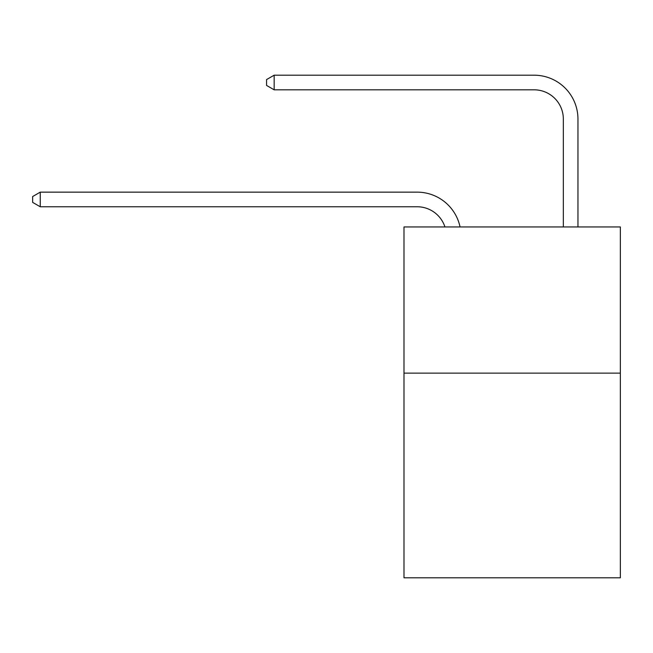 <?xml version="1.0" encoding="UTF-8"?>
<svg xmlns="http://www.w3.org/2000/svg" width="653" height="653" viewBox="0 0 653 653"><rect width="100%" height="100%" fill="white"/><g stroke="black" fill="none" stroke-linecap="round" stroke-linejoin="round"><path stroke-width="0.98" d="M620.35 373.132L620.35 577.807L403.987 577.807L403.987 226.942L620.35 226.942L620.35 373.132L403.987 373.132M417.136 206.764A29.238 29.238 -32.4 0 1 444.938 226.942A29.238 29.238 -22.7 0 0 417.136 206.764L40.249 206.764L32.65 202.381L32.65 196.537L40.249 192.145L417.136 192.145A43.857 43.857 147.6 0 1 460.055 226.942M563.335 226.942L563.335 119.05A29.238 29.238 96.8 0 0 534.097 89.812L274.162 89.812L266.563 85.429L266.563 79.576L274.162 75.193L534.097 75.193A43.857 43.857 43 0 1 577.954 119.05L577.954 226.942M563.335 119.05A29.238 29.238 -137 0 0 534.097 89.812A29.238 29.238 -137 0 1 563.335 119.05A29.238 29.238 -137 0 0 534.097 89.812A29.238 29.238 -137 0 1 563.335 119.05A29.238 29.238 -137 0 0 534.097 89.812A29.238 29.238 -137 0 1 563.335 119.05A29.238 29.238 -137 0 0 534.097 89.812A29.238 29.238 -137 0 1 563.335 119.05A29.238 29.238 -137 0 0 534.097 89.812A29.238 29.238 -137 0 1 563.335 119.05A29.238 29.238 -137 0 0 534.097 89.812A29.238 29.238 -137 0 1 563.335 119.05A29.238 29.238 -137 0 0 534.097 89.812A29.238 29.238 -137 0 1 563.335 119.05A29.238 29.238 -137 0 0 534.097 89.812A29.238 29.238 -137 0 1 563.335 119.05A29.238 29.238 -137 0 0 534.097 89.812A29.238 29.238 -137 0 1 563.335 119.05A29.238 29.238 -137 0 0 534.097 89.812A29.238 29.238 -137 0 1 563.335 119.05A29.238 29.238 -137 0 0 534.097 89.812A29.238 29.238 -137 0 1 563.335 119.05A29.238 29.238 -137 0 0 534.097 89.812A29.238 29.238 -137 0 1 563.335 119.05A29.238 29.238 -137 0 0 534.097 89.812A29.238 29.238 -137 0 1 563.335 119.05A29.238 29.238 -137 0 0 534.097 89.812A29.238 29.238 -137 0 1 563.335 119.05A29.238 29.238 -137 0 0 534.097 89.812A29.238 29.238 -137 0 1 563.335 119.05A29.238 29.238 -137 0 0 534.097 89.812A29.238 29.238 -137 0 1 563.335 119.05A29.238 29.238 -137 0 0 534.097 89.812A29.238 29.238 -137 0 1 563.335 119.05A29.238 29.238 -137 0 0 534.097 89.812A29.238 29.238 -137 0 1 563.335 119.05A29.238 29.238 -137 0 0 534.097 89.812A29.238 29.238 -137 0 1 563.335 119.05A29.238 29.238 -137 0 0 534.097 89.812A29.238 29.238 -137 0 1 563.335 119.05A29.238 29.238 -137 0 0 534.097 89.812A29.238 29.238 -137 0 1 563.335 119.05A29.238 29.238 -137 0 0 534.097 89.812A29.238 29.238 -137 0 1 563.335 119.05A29.238 29.238 -137 0 0 534.097 89.812A29.238 29.238 -137 0 1 563.335 119.05A29.238 29.238 -137 0 0 534.097 89.812A29.238 29.238 -137 0 1 563.335 119.05A29.238 29.238 -137 0 0 534.097 89.812A29.238 29.238 -137 0 1 563.335 119.05A29.238 29.238 -137 0 0 534.097 89.812A29.238 29.238 -137 0 1 563.335 119.05A29.238 29.238 -137 0 0 534.097 89.812A29.238 29.238 -137 0 1 563.335 119.05M40.249 192.145L40.249 206.764M274.162 75.193L274.162 89.812"/></g></svg>
